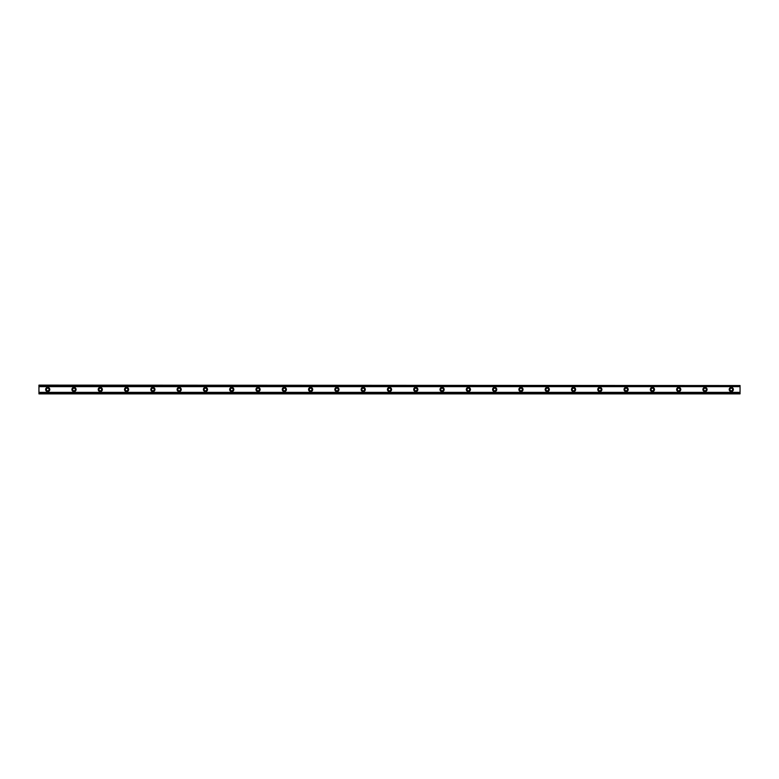 <?xml version="1.0" encoding="UTF-8"?>
<svg xmlns="http://www.w3.org/2000/svg" width="779" height="779" viewBox="0 0 779 779"><rect width="100%" height="100%" fill="white"/><g stroke="black" fill="none" stroke-linecap="round" stroke-linejoin="round"><path stroke-width="1.17" d="M47.714 390.815A1.315 1.315 0 0 1 46.399 389.5A1.315 1.315 0 0 1 47.714 388.185A1.315 1.315 0 0 1 49.028 389.5A1.315 1.315 0 0 1 47.714 390.815M731.286 390.815A1.315 1.315 0 0 1 729.972 389.5A1.315 1.315 0 0 1 731.286 388.185A1.315 1.315 0 0 1 732.601 389.5A1.315 1.315 0 0 1 731.286 390.815M704.995 390.815A1.315 1.315 0 0 1 703.68 389.5A1.315 1.315 0 0 1 704.995 388.185A1.315 1.315 0 0 1 706.31 389.5A1.315 1.315 0 0 1 704.995 390.815M678.704 390.815A1.315 1.315 0 0 1 677.389 389.5A1.315 1.315 0 0 1 678.704 388.185A1.315 1.315 0 0 1 680.018 389.5A1.315 1.315 0 0 1 678.704 390.815M652.413 390.815A1.315 1.315 0 0 1 651.098 389.5A1.315 1.315 0 0 1 652.413 388.185A1.315 1.315 0 0 1 653.727 389.5A1.315 1.315 0 0 1 652.413 390.815M626.121 390.815A1.315 1.315 0 0 1 624.807 389.5A1.315 1.315 0 0 1 626.121 388.185A1.315 1.315 0 0 1 627.436 389.5A1.315 1.315 0 0 1 626.121 390.815M599.83 390.815A1.315 1.315 0 0 1 598.515 389.5A1.315 1.315 0 0 1 599.83 388.185A1.315 1.315 0 0 1 601.145 389.5A1.315 1.315 0 0 1 599.83 390.815M573.539 390.815A1.315 1.315 0 0 1 572.224 389.5A1.315 1.315 0 0 1 573.539 388.185A1.315 1.315 0 0 1 574.853 389.5A1.315 1.315 0 0 1 573.539 390.815M547.248 390.815A1.315 1.315 0 0 1 545.933 389.5A1.315 1.315 0 0 1 547.248 388.185A1.315 1.315 0 0 1 548.562 389.5A1.315 1.315 0 0 1 547.248 390.815M520.956 390.815A1.315 1.315 0 0 1 519.642 389.5A1.315 1.315 0 0 1 520.956 388.185A1.315 1.315 0 0 1 522.271 389.5A1.315 1.315 0 0 1 520.956 390.815M494.665 390.815A1.315 1.315 0 0 1 493.35 389.5A1.315 1.315 0 0 1 494.665 388.185A1.315 1.315 0 0 1 495.98 389.5A1.315 1.315 0 0 1 494.665 390.815M468.374 390.815A1.315 1.315 0 0 1 467.059 389.5A1.315 1.315 0 0 1 468.374 388.185A1.315 1.315 0 0 1 469.688 389.5A1.315 1.315 0 0 1 468.374 390.815M442.082 390.815A1.315 1.315 0 0 1 440.768 389.5A1.315 1.315 0 0 1 442.082 388.185A1.315 1.315 0 0 1 443.397 389.5A1.315 1.315 0 0 1 442.082 390.815M415.791 390.815A1.315 1.315 0 0 1 414.477 389.5A1.315 1.315 0 0 1 415.791 388.185A1.315 1.315 0 0 1 417.106 389.5A1.315 1.315 0 0 1 415.791 390.815M389.5 390.815A1.315 1.315 0 0 1 388.185 389.5A1.315 1.315 0 0 1 389.5 388.185A1.315 1.315 0 0 1 390.815 389.5A1.315 1.315 0 0 1 389.5 390.815M363.209 390.815A1.315 1.315 0 0 1 361.894 389.5A1.315 1.315 0 0 1 363.209 388.185A1.315 1.315 0 0 1 364.523 389.5A1.315 1.315 0 0 1 363.209 390.815M336.918 390.815A1.315 1.315 0 0 1 335.603 389.5A1.315 1.315 0 0 1 336.918 388.185A1.315 1.315 0 0 1 338.232 389.5A1.315 1.315 0 0 1 336.918 390.815M310.626 390.815A1.315 1.315 0 0 1 309.312 389.5A1.315 1.315 0 0 1 310.626 388.185A1.315 1.315 0 0 1 311.941 389.5A1.315 1.315 0 0 1 310.626 390.815M284.335 390.815A1.315 1.315 0 0 1 283.02 389.5A1.315 1.315 0 0 1 284.335 388.185A1.315 1.315 0 0 1 285.65 389.5A1.315 1.315 0 0 1 284.335 390.815M258.044 390.815A1.315 1.315 0 0 1 256.729 389.5A1.315 1.315 0 0 1 258.044 388.185A1.315 1.315 0 0 1 259.358 389.5A1.315 1.315 0 0 1 258.044 390.815M231.752 390.815A1.315 1.315 0 0 1 230.438 389.5A1.315 1.315 0 0 1 231.752 388.185A1.315 1.315 0 0 1 233.067 389.5A1.315 1.315 0 0 1 231.752 390.815M205.461 390.815A1.315 1.315 0 0 1 204.147 389.5A1.315 1.315 0 0 1 205.461 388.185A1.315 1.315 0 0 1 206.776 389.5A1.315 1.315 0 0 1 205.461 390.815M179.17 390.815A1.315 1.315 0 0 1 177.855 389.5A1.315 1.315 0 0 1 179.17 388.185A1.315 1.315 0 0 1 180.485 389.5A1.315 1.315 0 0 1 179.17 390.815M152.879 390.815A1.315 1.315 0 0 1 151.564 389.5A1.315 1.315 0 0 1 152.879 388.185A1.315 1.315 0 0 1 154.193 389.5A1.315 1.315 0 0 1 152.879 390.815M126.588 390.815A1.315 1.315 0 0 1 125.273 389.5A1.315 1.315 0 0 1 126.588 388.185A1.315 1.315 0 0 1 127.902 389.5A1.315 1.315 0 0 1 126.588 390.815M100.296 390.815A1.315 1.315 0 0 1 98.982 389.5A1.315 1.315 0 0 1 100.296 388.185A1.315 1.315 0 0 1 101.611 389.5A1.315 1.315 0 0 1 100.296 390.815M74.005 390.815A1.315 1.315 0 0 1 72.69 389.5A1.315 1.315 0 0 1 74.005 388.185A1.315 1.315 0 0 1 75.32 389.5A1.315 1.315 0 0 1 74.005 390.815M47.714 387.416A2.084 2.084 0 0 0 45.63 389.5A2.084 2.084 0 0 0 47.714 391.584A2.084 2.084 0 0 0 49.798 389.5A2.084 2.084 0 0 0 47.714 387.416M731.286 387.416A2.084 2.084 0 0 0 729.202 389.5A2.084 2.084 0 0 0 731.286 391.584A2.084 2.084 0 0 0 733.37 389.5A2.084 2.084 0 0 0 731.286 387.416M704.995 387.416A2.084 2.084 0 0 0 702.911 389.5A2.084 2.084 0 0 0 704.995 391.584A2.084 2.084 0 0 0 707.079 389.5A2.084 2.084 0 0 0 704.995 387.416M678.704 387.416A2.084 2.084 0 0 0 676.62 389.5A2.084 2.084 0 0 0 678.704 391.584A2.084 2.084 0 0 0 680.788 389.5A2.084 2.084 0 0 0 678.704 387.416M652.413 387.416A2.084 2.084 0 0 0 650.329 389.5A2.084 2.084 0 0 0 652.413 391.584A2.084 2.084 0 0 0 654.496 389.5A2.084 2.084 0 0 0 652.413 387.416M626.121 387.416A2.084 2.084 0 0 0 624.037 389.5A2.084 2.084 0 0 0 626.121 391.584A2.084 2.084 0 0 0 628.205 389.5A2.084 2.084 0 0 0 626.121 387.416M599.83 387.416A2.084 2.084 0 0 0 597.746 389.5A2.084 2.084 0 0 0 599.83 391.584A2.084 2.084 0 0 0 601.914 389.5A2.084 2.084 0 0 0 599.83 387.416M573.539 387.416A2.084 2.084 0 0 0 571.455 389.5A2.084 2.084 0 0 0 573.539 391.584A2.084 2.084 0 0 0 575.623 389.5A2.084 2.084 0 0 0 573.539 387.416M547.248 387.416A2.084 2.084 0 0 0 545.164 389.5A2.084 2.084 0 0 0 547.248 391.584A2.084 2.084 0 0 0 549.331 389.5A2.084 2.084 0 0 0 547.248 387.416M520.956 387.416A2.084 2.084 0 0 0 518.872 389.5A2.084 2.084 0 0 0 520.956 391.584A2.084 2.084 0 0 0 523.04 389.5A2.084 2.084 0 0 0 520.956 387.416M494.665 387.416A2.084 2.084 0 0 0 492.581 389.5A2.084 2.084 0 0 0 494.665 391.584A2.084 2.084 0 0 0 496.749 389.5A2.084 2.084 0 0 0 494.665 387.416M468.374 387.416A2.084 2.084 0 0 0 466.29 389.5A2.084 2.084 0 0 0 468.374 391.584A2.084 2.084 0 0 0 470.458 389.5A2.084 2.084 0 0 0 468.374 387.416M442.082 387.416A2.084 2.084 0 0 0 439.999 389.5A2.084 2.084 0 0 0 442.082 391.584A2.084 2.084 0 0 0 444.166 389.5A2.084 2.084 0 0 0 442.082 387.416M415.791 387.416A2.084 2.084 0 0 0 413.707 389.5A2.084 2.084 0 0 0 415.791 391.584A2.084 2.084 0 0 0 417.875 389.5A2.084 2.084 0 0 0 415.791 387.416M389.5 387.416A2.084 2.084 0 0 0 387.416 389.5A2.084 2.084 0 0 0 389.5 391.584A2.084 2.084 0 0 0 391.584 389.5A2.084 2.084 0 0 0 389.5 387.416M363.209 387.416A2.084 2.084 0 0 0 361.125 389.5A2.084 2.084 0 0 0 363.209 391.584A2.084 2.084 0 0 0 365.293 389.5A2.084 2.084 0 0 0 363.209 387.416M336.918 387.416A2.084 2.084 0 0 0 334.834 389.5A2.084 2.084 0 0 0 336.918 391.584A2.084 2.084 0 0 0 339.001 389.5A2.084 2.084 0 0 0 336.918 387.416M310.626 387.416A2.084 2.084 0 0 0 308.542 389.5A2.084 2.084 0 0 0 310.626 391.584A2.084 2.084 0 0 0 312.71 389.5A2.084 2.084 0 0 0 310.626 387.416M284.335 387.416A2.084 2.084 0 0 0 282.251 389.5A2.084 2.084 0 0 0 284.335 391.584A2.084 2.084 0 0 0 286.419 389.5A2.084 2.084 0 0 0 284.335 387.416M258.044 387.416A2.084 2.084 0 0 0 255.96 389.5A2.084 2.084 0 0 0 258.044 391.584A2.084 2.084 0 0 0 260.128 389.5A2.084 2.084 0 0 0 258.044 387.416M231.752 387.416A2.084 2.084 0 0 0 229.669 389.5A2.084 2.084 0 0 0 231.752 391.584A2.084 2.084 0 0 0 233.836 389.5A2.084 2.084 0 0 0 231.752 387.416M205.461 387.416A2.084 2.084 0 0 0 203.377 389.5A2.084 2.084 0 0 0 205.461 391.584A2.084 2.084 0 0 0 207.545 389.5A2.084 2.084 0 0 0 205.461 387.416M179.17 387.416A2.084 2.084 0 0 0 177.086 389.5A2.084 2.084 0 0 0 179.17 391.584A2.084 2.084 0 0 0 181.254 389.5A2.084 2.084 0 0 0 179.17 387.416M152.879 387.416A2.084 2.084 0 0 0 150.795 389.5A2.084 2.084 0 0 0 152.879 391.584A2.084 2.084 0 0 0 154.963 389.5A2.084 2.084 0 0 0 152.879 387.416M126.588 387.416A2.084 2.084 0 0 0 124.504 389.5A2.084 2.084 0 0 0 126.588 391.584A2.084 2.084 0 0 0 128.671 389.5A2.084 2.084 0 0 0 126.588 387.416M100.296 387.416A2.084 2.084 0 0 0 98.212 389.5A2.084 2.084 0 0 0 100.296 391.584A2.084 2.084 0 0 0 102.38 389.5A2.084 2.084 0 0 0 100.296 387.416M74.005 387.416A2.084 2.084 0 0 0 71.921 389.5A2.084 2.084 0 0 0 74.005 391.584A2.084 2.084 0 0 0 76.089 389.5A2.084 2.084 0 0 0 74.005 387.416M38.95 393.463L38.95 392.353L740.05 392.353L740.05 393.882L38.95 393.882L740.05 393.463M38.95 385.537L740.05 385.537L38.95 385.118L38.95 392.353M740.05 385.537L740.05 392.353M740.05 393.356L38.95 393.356M38.95 386.647L740.05 386.647M38.95 385.644L740.05 385.644"/></g></svg>
